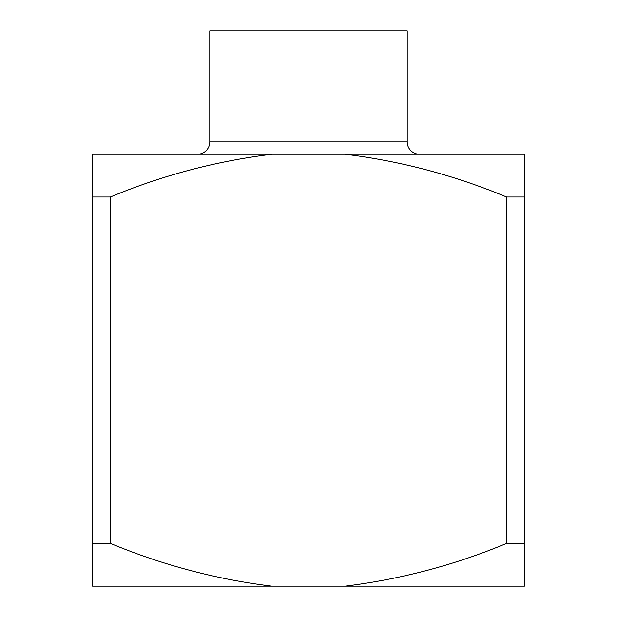 <?xml version="1.0" encoding="UTF-8"?>
<svg xmlns="http://www.w3.org/2000/svg" width="617" height="617" viewBox="0 0 617 617"><rect width="100%" height="100%" fill="white"/><g stroke="black" fill="none" stroke-linecap="round" stroke-linejoin="round"><path stroke-width="0.93" d="M419.56 154.25A12.34 12.34 0 0 1 407.22 141.91L407.22 30.85L209.78 30.85L209.78 141.91L407.22 141.91M197.44 154.25A12.34 12.34 0 0 0 209.78 141.91M110.366 197L110.366 543.4L92.55 543.4L92.55 197L110.366 197C162.225 175.375 216.058 161.122 271.866 154.25L92.55 154.25L92.55 197M506.634 543.4L506.634 197L524.45 197L524.45 543.4L506.634 543.4C454.775 565.025 400.942 579.278 345.134 586.15L92.55 586.15L92.55 543.4M506.634 197C454.274 175.251 400.441 160.998 345.134 154.25L524.45 154.25L524.45 197M524.45 543.4L524.45 586.15L345.134 586.15M271.866 586.15C216.559 579.402 162.726 565.149 110.366 543.4M345.134 154.25L271.866 154.25"/></g></svg>
